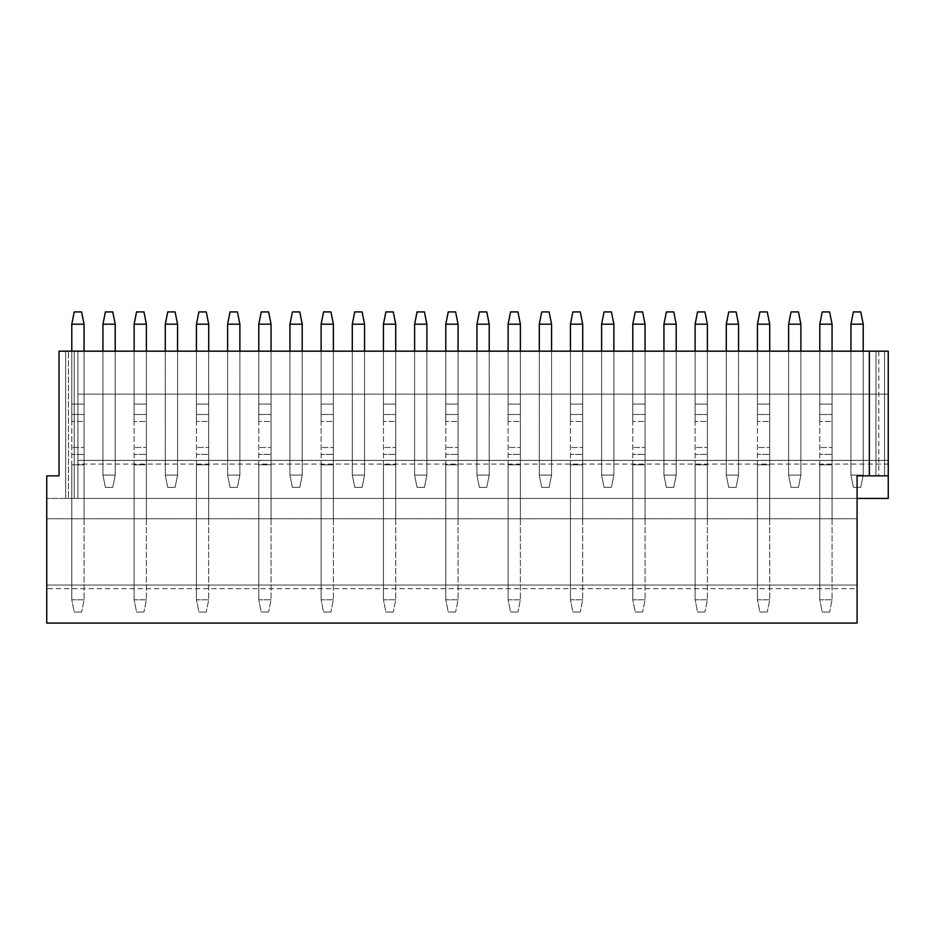 <?xml version="1.0" encoding="UTF-8"?>
<svg xmlns="http://www.w3.org/2000/svg" width="935" height="935" viewBox="0 0 935 935"><rect width="100%" height="100%" fill="white"/><g stroke="black" fill="none" stroke-linecap="round" stroke-linejoin="round"><path stroke-width="0.7" stroke-dasharray="4.67 3.51" d="M46.75 588.734L46.75 475.845L59.022 475.845L59.022 351.174L77.921 351.174L74.239 351.174L77.921 351.174L77.921 498.425L65.649 498.425L888.25 498.425L888.25 394.126L888.25 498.425L77.921 498.425L77.921 394.126L77.921 498.425L888.25 498.425L888.25 464.064L77.921 464.064L77.921 498.425L77.921 351.174L77.921 498.425L46.75 498.425L857.079 498.425L857.079 623.084L857.079 518.785L46.75 518.785L46.75 623.084L46.75 518.785L857.079 518.785L857.079 623.084L46.75 623.084L857.079 623.084L46.75 623.084L46.75 588.734L857.079 588.734M74.239 351.174L74.239 498.425L74.239 351.174L68.465 351.174L68.465 498.425L68.465 351.174L65.649 351.174L65.649 498.425L65.649 351.174L74.239 351.174M77.921 394.126L888.25 394.126L77.921 394.126M115.215 351.174L115.215 394.126L102.944 394.126L115.215 394.126L115.215 351.174L102.944 351.174L102.944 475.109L105.398 487.38L112.761 487.38L105.398 487.38L102.944 475.109L115.215 475.109L112.761 487.38L115.215 475.109L102.944 475.109L102.944 324.188L115.215 324.188L115.215 475.109L115.215 351.174L102.944 351.174M177.556 351.174L177.556 394.126L165.285 394.126L177.556 394.126L177.556 351.174L165.285 351.174L165.285 475.109L167.739 487.38L175.102 487.38L167.739 487.38L165.285 475.109L177.556 475.109L175.102 487.38L177.556 475.109L165.285 475.109L165.285 324.188L177.556 324.188L177.556 475.109L177.556 351.174L165.285 351.174M239.886 351.174L239.886 394.126L227.614 394.126L239.886 394.126L239.886 351.174L227.614 351.174L227.614 475.109L230.068 487.38L237.432 487.38L230.068 487.38L227.614 475.109L239.886 475.109L237.432 487.38L239.886 475.109L227.614 475.109L227.614 324.188L239.886 324.188L239.886 475.109L239.886 351.174L227.614 351.174M302.215 351.174L302.215 394.126L289.944 394.126L302.215 394.126L302.215 351.174L289.944 351.174L289.944 475.109L292.398 487.38L299.761 487.38L292.398 487.38L289.944 475.109L302.215 475.109L299.761 487.38L302.215 475.109L289.944 475.109L289.944 324.188L302.215 324.188L302.215 475.109L302.215 351.174L289.944 351.174M364.557 351.174L364.557 394.126L352.285 394.126L364.557 394.126L364.557 351.174L352.285 351.174L352.285 475.109L354.739 487.38L362.102 487.38L354.739 487.38L352.285 475.109L364.557 475.109L362.102 487.38L364.557 475.109L352.285 475.109L352.285 324.188L364.557 324.188L364.557 475.109L364.557 351.174L352.285 351.174M426.886 351.174L426.886 394.126L414.614 394.126L426.886 394.126L426.886 351.174L414.614 351.174L414.614 475.109L417.068 487.38L424.432 487.38L417.068 487.38L414.614 475.109L426.886 475.109L424.432 487.38L426.886 475.109L414.614 475.109L414.614 324.188L426.886 324.188L426.886 475.109L426.886 351.174L414.614 351.174M489.215 351.174L489.215 394.126L476.943 394.126L489.215 394.126L489.215 351.174L476.943 351.174L476.943 475.109L479.398 487.38L486.761 487.38L479.398 487.38L476.943 475.109L489.215 475.109L486.761 487.38L489.215 475.109L476.943 475.109L476.943 324.188L489.215 324.188L489.215 475.109L489.215 351.174L476.943 351.174M551.557 351.174L551.557 394.126L539.285 394.126L551.557 394.126L551.557 351.174L539.285 351.174L539.285 475.109L541.739 487.38L549.102 487.38L541.739 487.38L539.285 475.109L551.557 475.109L549.102 487.38L551.557 475.109L539.285 475.109L539.285 324.188L551.557 324.188L551.557 475.109L551.557 351.174L539.285 351.174M613.886 351.174L613.886 394.126L601.614 394.126L613.886 394.126L613.886 351.174L601.614 351.174L601.614 475.109L604.068 487.38L611.432 487.38L604.068 487.38L601.614 475.109L613.886 475.109L611.432 487.38L613.886 475.109L601.614 475.109L601.614 324.188L613.886 324.188L613.886 475.109L613.886 351.174L601.614 351.174M676.215 351.174L676.215 394.126L663.943 394.126L676.215 394.126L676.215 351.174L663.943 351.174L663.943 475.109L666.398 487.38L673.761 487.38L666.398 487.38L663.943 475.109L676.215 475.109L673.761 487.38L676.215 475.109L663.943 475.109L663.943 324.188L676.215 324.188L676.215 475.109L676.215 351.174L663.943 351.174M738.556 351.174L738.556 394.126L726.285 394.126L738.556 394.126L738.556 351.174L726.285 351.174L726.285 475.109L728.739 487.38L736.102 487.38L728.739 487.38L726.285 475.109L738.556 475.109L736.102 487.38L738.556 475.109L726.285 475.109L726.285 324.188L738.556 324.188L738.556 475.109L738.556 351.174L726.285 351.174M800.886 351.174L800.886 394.126L788.614 394.126L800.886 394.126L800.886 351.174L788.614 351.174L788.614 475.109L791.068 487.38L798.432 487.38L791.068 487.38L788.614 475.109L800.886 475.109L798.432 487.38L800.886 475.109L788.614 475.109L788.614 324.188L800.886 324.188L800.886 475.109L800.886 351.174L788.614 351.174M863.215 351.174L863.215 394.126L850.943 394.126L863.215 394.126L863.215 351.174L850.943 351.174L850.943 475.109L853.398 487.38L860.761 487.38L853.398 487.38L850.943 475.109L863.215 475.109L860.761 487.38L863.215 475.109L850.943 475.109L850.943 324.188L863.215 324.188L863.215 475.109L863.215 351.174L850.943 351.174M888.25 464.064L888.25 460.382L77.921 460.382L888.25 460.382L888.25 351.174L77.921 351.174L77.921 464.064M878.806 351.174L878.806 475.845L884.568 475.845L875.978 475.845L878.806 475.845L878.806 351.174L884.568 351.174L884.568 475.845L884.568 351.174L875.978 351.174L875.978 475.845L875.978 351.174L878.806 351.174M888.25 475.845L888.25 351.174L884.568 351.174L888.25 351.174L888.25 475.845L857.079 475.845L857.079 498.425M869.351 351.174L869.351 475.845M46.75 585.053L857.079 585.053L46.75 585.053M84.056 518.785L71.785 518.785L71.785 414.497L71.785 518.785L84.056 518.785L84.056 447.468L71.785 447.468L84.056 447.468L84.056 414.497L84.056 464.8L84.056 454.398L71.785 454.398L84.056 454.398L84.056 421.44L84.056 464.8L71.785 464.8L71.785 599.779L71.785 464.8L84.056 464.8L71.785 464.8L84.056 464.8L84.056 518.785M146.386 518.785L134.114 518.785L134.114 414.497L134.114 518.785L146.386 518.785L146.386 447.468L134.114 447.468L146.386 447.468L146.386 414.497L146.386 464.8L146.386 454.398L134.114 454.398L146.386 454.398L146.386 421.44L146.386 464.8L134.114 464.8L134.114 599.779L134.114 464.8L146.386 464.8L134.114 464.8L146.386 464.8L146.386 518.785M208.715 518.785L196.444 518.785L196.444 414.497L196.444 518.785L208.715 518.785L208.715 447.468L196.444 447.468L208.715 447.468L208.715 414.497L208.715 464.8L208.715 454.398L196.444 454.398L208.715 454.398L208.715 421.44L208.715 464.8L196.444 464.8L196.444 599.779L196.444 464.8L208.715 464.8L196.444 464.8L208.715 464.8L208.715 518.785M271.056 518.785L258.785 518.785L258.785 414.497L258.785 518.785L271.056 518.785L271.056 447.468L258.785 447.468L271.056 447.468L271.056 414.497L271.056 464.8L271.056 454.398L258.785 454.398L271.056 454.398L271.056 421.44L271.056 464.8L258.785 464.8L258.785 599.779L258.785 464.8L271.056 464.8L258.785 464.8L271.056 464.8L271.056 518.785M333.386 518.785L321.114 518.785L321.114 414.497L321.114 518.785L333.386 518.785L333.386 447.468L321.114 447.468L333.386 447.468L333.386 414.497L333.386 464.8L333.386 454.398L321.114 454.398L333.386 454.398L333.386 421.44L333.386 464.8L321.114 464.8L321.114 599.779L321.114 464.8L333.386 464.8L321.114 464.8L333.386 464.8L333.386 518.785M395.715 518.785L383.443 518.785L383.443 414.497L383.443 518.785L395.715 518.785L395.715 447.468L383.443 447.468L395.715 447.468L395.715 414.497L395.715 464.8L395.715 454.398L383.443 454.398L395.715 454.398L395.715 421.44L395.715 464.8L383.443 464.8L383.443 599.779L383.443 464.8L395.715 464.8L383.443 464.8L395.715 464.8L395.715 518.785M458.057 518.785L445.785 518.785L445.785 414.497L445.785 518.785L458.057 518.785L458.057 447.468L445.785 447.468L458.057 447.468L458.057 414.497L458.057 464.8L458.057 454.398L445.785 454.398L458.057 454.398L458.057 421.44L458.057 464.8L445.785 464.8L445.785 599.779L445.785 464.8L458.057 464.8L445.785 464.8L458.057 464.8L458.057 518.785M520.386 518.785L508.114 518.785L508.114 414.497L508.114 518.785L520.386 518.785L520.386 447.468L508.114 447.468L520.386 447.468L520.386 414.497L520.386 464.8L520.386 454.398L508.114 454.398L520.386 454.398L520.386 421.44L520.386 464.8L508.114 464.8L508.114 599.779L508.114 464.8L520.386 464.8L508.114 464.8L520.386 464.8L520.386 518.785M582.715 518.785L570.443 518.785L570.443 414.497L570.443 518.785L582.715 518.785L582.715 447.468L570.443 447.468L582.715 447.468L582.715 414.497L582.715 464.8L582.715 454.398L570.443 454.398L582.715 454.398L582.715 421.44L582.715 464.8L570.443 464.8L570.443 599.779L570.443 464.8L582.715 464.8L570.443 464.8L582.715 464.8L582.715 518.785M645.056 518.785L632.785 518.785L632.785 414.497L632.785 518.785L645.056 518.785L645.056 447.468L632.785 447.468L645.056 447.468L645.056 414.497L645.056 464.8L645.056 454.398L632.785 454.398L645.056 454.398L645.056 421.44L645.056 464.8L632.785 464.8L632.785 599.779L632.785 464.8L645.056 464.8L632.785 464.8L645.056 464.8L645.056 518.785M707.386 518.785L695.114 518.785L695.114 414.497L695.114 518.785L707.386 518.785L707.386 447.468L695.114 447.468L707.386 447.468L707.386 414.497L707.386 464.8L707.386 454.398L695.114 454.398L707.386 454.398L707.386 421.44L707.386 464.8L695.114 464.8L695.114 599.779L695.114 464.8L707.386 464.8L695.114 464.8L707.386 464.8L707.386 518.785M769.715 518.785L757.443 518.785L757.443 414.497L757.443 518.785L769.715 518.785L769.715 447.468L757.443 447.468L769.715 447.468L769.715 414.497L769.715 464.8L769.715 454.398L757.443 454.398L769.715 454.398L769.715 421.44L769.715 464.8L757.443 464.8L757.443 599.779L757.443 464.8L769.715 464.8L757.443 464.8L769.715 464.8L769.715 518.785M832.056 518.785L819.785 518.785L819.785 414.497L819.785 518.785L832.056 518.785L832.056 447.468L819.785 447.468L832.056 447.468L832.056 414.497L832.056 464.8L832.056 454.398L819.785 454.398L832.056 454.398L832.056 421.44L832.056 464.8L819.785 464.8L819.785 599.779L819.785 464.8L832.056 464.8L819.785 464.8L832.056 464.8L832.056 518.785M84.056 351.174L84.056 404.095L84.056 351.174L71.785 351.174L71.785 421.44L71.785 324.188L84.056 324.188L84.056 414.497L71.785 414.497L84.056 414.497L84.056 404.095L84.056 421.44L71.785 421.44L84.056 421.44L84.056 404.095L71.785 404.095L84.056 404.095L71.785 404.095L84.056 404.095L84.056 351.174L71.785 351.174M146.386 351.174L146.386 404.095L146.386 351.174L134.114 351.174L134.114 421.44L134.114 324.188L146.386 324.188L146.386 414.497L134.114 414.497L146.386 414.497L146.386 404.095L146.386 421.44L134.114 421.44L146.386 421.44L146.386 404.095L134.114 404.095L146.386 404.095L134.114 404.095L146.386 404.095L146.386 351.174L134.114 351.174M208.715 351.174L208.715 404.095L208.715 351.174L196.444 351.174L196.444 421.44L196.444 324.188L208.715 324.188L208.715 414.497L196.444 414.497L208.715 414.497L208.715 404.095L208.715 421.44L196.444 421.44L208.715 421.44L208.715 404.095L196.444 404.095L208.715 404.095L196.444 404.095L208.715 404.095L208.715 351.174L196.444 351.174M271.056 351.174L271.056 404.095L271.056 351.174L258.785 351.174L258.785 421.44L258.785 324.188L271.056 324.188L271.056 414.497L258.785 414.497L271.056 414.497L271.056 404.095L271.056 421.44L258.785 421.44L271.056 421.44L271.056 404.095L258.785 404.095L271.056 404.095L258.785 404.095L271.056 404.095L271.056 351.174L258.785 351.174M333.386 351.174L333.386 404.095L333.386 351.174L321.114 351.174L321.114 421.44L321.114 324.188L333.386 324.188L333.386 414.497L321.114 414.497L333.386 414.497L333.386 404.095L333.386 421.44L321.114 421.44L333.386 421.44L333.386 404.095L321.114 404.095L333.386 404.095L321.114 404.095L333.386 404.095L333.386 351.174L321.114 351.174M395.715 351.174L395.715 404.095L395.715 351.174L383.443 351.174L383.443 421.44L383.443 324.188L395.715 324.188L395.715 414.497L383.443 414.497L395.715 414.497L395.715 404.095L395.715 421.44L383.443 421.44L395.715 421.44L395.715 404.095L383.443 404.095L395.715 404.095L383.443 404.095L395.715 404.095L395.715 351.174L383.443 351.174M458.057 351.174L458.057 404.095L458.057 351.174L445.785 351.174L445.785 421.44L445.785 324.188L458.057 324.188L458.057 414.497L445.785 414.497L458.057 414.497L458.057 404.095L458.057 421.44L445.785 421.44L458.057 421.44L458.057 404.095L445.785 404.095L458.057 404.095L445.785 404.095L458.057 404.095L458.057 351.174L445.785 351.174M520.386 351.174L520.386 404.095L520.386 351.174L508.114 351.174L508.114 421.44L508.114 324.188L520.386 324.188L520.386 414.497L508.114 414.497L520.386 414.497L520.386 404.095L520.386 421.44L508.114 421.44L520.386 421.44L520.386 404.095L508.114 404.095L520.386 404.095L508.114 404.095L520.386 404.095L520.386 351.174L508.114 351.174M582.715 351.174L582.715 404.095L582.715 351.174L570.443 351.174L570.443 421.44L570.443 324.188L582.715 324.188L582.715 414.497L570.443 414.497L582.715 414.497L582.715 404.095L582.715 421.44L570.443 421.44L582.715 421.44L582.715 404.095L570.443 404.095L582.715 404.095L570.443 404.095L582.715 404.095L582.715 351.174L570.443 351.174M645.056 351.174L645.056 404.095L645.056 351.174L632.785 351.174L632.785 421.44L632.785 324.188L645.056 324.188L645.056 414.497L632.785 414.497L645.056 414.497L645.056 404.095L645.056 421.44L632.785 421.44L645.056 421.44L645.056 404.095L632.785 404.095L645.056 404.095L632.785 404.095L645.056 404.095L645.056 351.174L632.785 351.174M707.386 351.174L707.386 404.095L707.386 351.174L695.114 351.174L695.114 421.44L695.114 324.188L707.386 324.188L707.386 414.497L695.114 414.497L707.386 414.497L707.386 404.095L707.386 421.44L695.114 421.44L707.386 421.44L707.386 404.095L695.114 404.095L707.386 404.095L695.114 404.095L707.386 404.095L707.386 351.174L695.114 351.174M769.715 351.174L769.715 404.095L769.715 351.174L757.443 351.174L757.443 421.44L757.443 324.188L769.715 324.188L769.715 414.497L757.443 414.497L769.715 414.497L769.715 404.095L769.715 421.44L757.443 421.44L769.715 421.44L769.715 404.095L757.443 404.095L769.715 404.095L757.443 404.095L769.715 404.095L769.715 351.174L757.443 351.174M832.056 351.174L832.056 404.095L832.056 351.174L819.785 351.174L819.785 421.44L819.785 324.188L832.056 324.188L832.056 414.497L819.785 414.497L832.056 414.497L832.056 404.095L832.056 421.44L819.785 421.44L832.056 421.44L832.056 404.095L819.785 404.095L832.056 404.095L819.785 404.095L832.056 404.095L832.056 351.174L819.785 351.174M102.944 324.188L105.398 311.916L112.761 311.916L115.215 324.188M84.056 599.779L71.785 599.779L74.239 612.039L81.602 612.039L74.239 612.039L71.785 599.779L84.056 599.779L84.056 464.8L84.056 599.779L81.602 612.039L84.056 599.779M71.785 324.188L74.239 311.916L81.602 311.916L84.056 324.188M165.285 324.188L167.739 311.916L175.102 311.916L177.556 324.188M146.386 599.779L134.114 599.779L136.568 612.039L143.932 612.039L136.568 612.039L134.114 599.779L146.386 599.779L146.386 464.8L146.386 599.779L143.932 612.039L146.386 599.779M134.114 324.188L136.568 311.916L143.932 311.916L146.386 324.188M227.614 324.188L230.068 311.916L237.432 311.916L239.886 324.188M208.715 599.779L196.444 599.779L198.898 612.039L206.261 612.039L198.898 612.039L196.444 599.779L208.715 599.779L208.715 464.8L208.715 599.779L206.261 612.039L208.715 599.779M196.444 324.188L198.898 311.916L206.261 311.916L208.715 324.188M289.944 324.188L292.398 311.916L299.761 311.916L302.215 324.188M271.056 599.779L258.785 599.779L261.239 612.039L268.602 612.039L261.239 612.039L258.785 599.779L271.056 599.779L271.056 464.8L271.056 599.779L268.602 612.039L271.056 599.779M258.785 324.188L261.239 311.916L268.602 311.916L271.056 324.188M352.285 324.188L354.739 311.916L362.102 311.916L364.557 324.188M333.386 599.779L321.114 599.779L323.568 612.039L330.932 612.039L323.568 612.039L321.114 599.779L333.386 599.779L333.386 464.8L333.386 599.779L330.932 612.039L333.386 599.779M321.114 324.188L323.568 311.916L330.932 311.916L333.386 324.188M414.614 324.188L417.068 311.916L424.432 311.916L426.886 324.188M395.715 599.779L383.443 599.779L385.898 612.039L393.261 612.039L385.898 612.039L383.443 599.779L395.715 599.779L395.715 464.8L395.715 599.779L393.261 612.039L395.715 599.779M383.443 324.188L385.898 311.916L393.261 311.916L395.715 324.188M476.943 324.188L479.398 311.916L486.761 311.916L489.215 324.188M458.057 599.779L445.785 599.779L448.239 612.039L455.602 612.039L448.239 612.039L445.785 599.779L458.057 599.779L458.057 464.8L458.057 599.779L455.602 612.039L458.057 599.779M445.785 324.188L448.239 311.916L455.602 311.916L458.057 324.188M539.285 324.188L541.739 311.916L549.102 311.916L551.557 324.188M520.386 599.779L508.114 599.779L510.568 612.039L517.932 612.039L510.568 612.039L508.114 599.779L520.386 599.779L520.386 464.8L520.386 599.779L517.932 612.039L520.386 599.779M508.114 324.188L510.568 311.916L517.932 311.916L520.386 324.188M601.614 324.188L604.068 311.916L611.432 311.916L613.886 324.188M582.715 599.779L570.443 599.779L572.898 612.039L580.261 612.039L572.898 612.039L570.443 599.779L582.715 599.779L582.715 464.8L582.715 599.779L580.261 612.039L582.715 599.779M570.443 324.188L572.898 311.916L580.261 311.916L582.715 324.188M663.943 324.188L666.398 311.916L673.761 311.916L676.215 324.188M645.056 599.779L632.785 599.779L635.239 612.039L642.602 612.039L635.239 612.039L632.785 599.779L645.056 599.779L645.056 464.8L645.056 599.779L642.602 612.039L645.056 599.779M632.785 324.188L635.239 311.916L642.602 311.916L645.056 324.188M726.285 324.188L728.739 311.916L736.102 311.916L738.556 324.188M707.386 599.779L695.114 599.779L697.568 612.039L704.932 612.039L697.568 612.039L695.114 599.779L707.386 599.779L707.386 464.8L707.386 599.779L704.932 612.039L707.386 599.779M695.114 324.188L697.568 311.916L704.932 311.916L707.386 324.188M788.614 324.188L791.068 311.916L798.432 311.916L800.886 324.188M769.715 599.779L757.443 599.779L759.898 612.039L767.261 612.039L759.898 612.039L757.443 599.779L769.715 599.779L769.715 464.8L769.715 599.779L767.261 612.039L769.715 599.779M757.443 324.188L759.898 311.916L767.261 311.916L769.715 324.188M850.943 324.188L853.398 311.916L860.761 311.916L863.215 324.188M832.056 599.779L819.785 599.779L822.239 612.039L829.602 612.039L822.239 612.039L819.785 599.779L832.056 599.779L832.056 464.8L832.056 599.779L829.602 612.039L832.056 599.779M819.785 324.188L822.239 311.916L829.602 311.916L832.056 324.188"/><path stroke-width="1.4" d="M888.25 475.845L888.25 351.174L59.022 351.174L59.022 475.845L46.75 475.845L46.75 623.084L857.079 623.084L857.079 475.845L888.25 475.845L888.25 498.425L857.079 498.425M869.351 351.174L869.351 475.845M102.944 351.174L102.944 324.188L105.398 311.916L112.761 311.916L115.215 324.188L115.215 351.174M102.944 324.188L115.215 324.188M71.785 324.188L84.056 324.188L81.602 311.916L74.239 311.916L71.785 324.188L71.785 351.174M84.056 324.188L84.056 351.174M165.285 351.174L165.285 324.188L167.739 311.916L175.102 311.916L177.556 324.188L177.556 351.174M165.285 324.188L177.556 324.188M134.114 324.188L146.386 324.188L143.932 311.916L136.568 311.916L134.114 324.188L134.114 351.174M146.386 324.188L146.386 351.174M227.614 351.174L227.614 324.188L230.068 311.916L237.432 311.916L239.886 324.188L239.886 351.174M227.614 324.188L239.886 324.188M196.444 324.188L208.715 324.188L206.261 311.916L198.898 311.916L196.444 324.188L196.444 351.174M208.715 324.188L208.715 351.174M289.944 351.174L289.944 324.188L292.398 311.916L299.761 311.916L302.215 324.188L302.215 351.174M289.944 324.188L302.215 324.188M258.785 324.188L271.056 324.188L268.602 311.916L261.239 311.916L258.785 324.188L258.785 351.174M271.056 324.188L271.056 351.174M352.285 351.174L352.285 324.188L354.739 311.916L362.102 311.916L364.557 324.188L364.557 351.174M352.285 324.188L364.557 324.188M321.114 324.188L333.386 324.188L330.932 311.916L323.568 311.916L321.114 324.188L321.114 351.174M333.386 324.188L333.386 351.174M414.614 351.174L414.614 324.188L417.068 311.916L424.432 311.916L426.886 324.188L426.886 351.174M414.614 324.188L426.886 324.188M383.443 324.188L395.715 324.188L393.261 311.916L385.898 311.916L383.443 324.188L383.443 351.174M395.715 324.188L395.715 351.174M476.943 351.174L476.943 324.188L479.398 311.916L486.761 311.916L489.215 324.188L489.215 351.174M476.943 324.188L489.215 324.188M445.785 324.188L458.057 324.188L455.602 311.916L448.239 311.916L445.785 324.188L445.785 351.174M458.057 324.188L458.057 351.174M539.285 351.174L539.285 324.188L541.739 311.916L549.102 311.916L551.557 324.188L551.557 351.174M539.285 324.188L551.557 324.188M508.114 324.188L520.386 324.188L517.932 311.916L510.568 311.916L508.114 324.188L508.114 351.174M520.386 324.188L520.386 351.174M601.614 351.174L601.614 324.188L604.068 311.916L611.432 311.916L613.886 324.188L613.886 351.174M601.614 324.188L613.886 324.188M570.443 324.188L582.715 324.188L580.261 311.916L572.898 311.916L570.443 324.188L570.443 351.174M582.715 324.188L582.715 351.174M663.943 351.174L663.943 324.188L666.398 311.916L673.761 311.916L676.215 324.188L676.215 351.174M663.943 324.188L676.215 324.188M632.785 324.188L645.056 324.188L642.602 311.916L635.239 311.916L632.785 324.188L632.785 351.174M645.056 324.188L645.056 351.174M726.285 351.174L726.285 324.188L728.739 311.916L736.102 311.916L738.556 324.188L738.556 351.174M726.285 324.188L738.556 324.188M695.114 324.188L707.386 324.188L704.932 311.916L697.568 311.916L695.114 324.188L695.114 351.174M707.386 324.188L707.386 351.174M788.614 351.174L788.614 324.188L791.068 311.916L798.432 311.916L800.886 324.188L800.886 351.174M788.614 324.188L800.886 324.188M757.443 324.188L769.715 324.188L767.261 311.916L759.898 311.916L757.443 324.188L757.443 351.174M769.715 324.188L769.715 351.174M850.943 351.174L850.943 324.188L853.398 311.916L860.761 311.916L863.215 324.188L863.215 351.174M850.943 324.188L863.215 324.188M819.785 324.188L832.056 324.188L829.602 311.916L822.239 311.916L819.785 324.188L819.785 351.174M832.056 324.188L832.056 351.174"/></g></svg>
